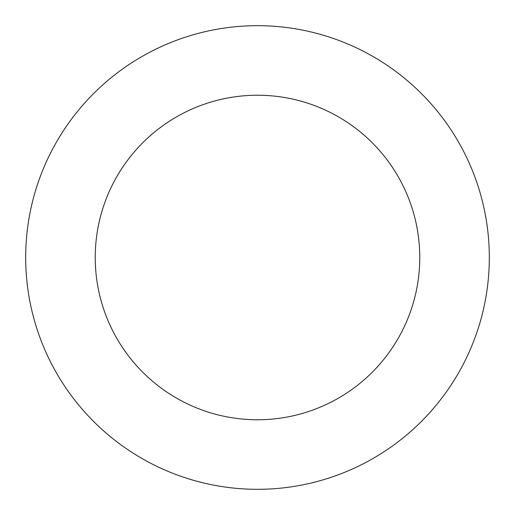<?xml version="1.0" encoding="UTF-8"?>
<svg xmlns="http://www.w3.org/2000/svg" width="515" height="515" viewBox="0 0 515 515"><rect width="100%" height="100%" fill="white"/><g stroke="black" fill="none" stroke-linecap="round" stroke-linejoin="round"><path stroke-width="0.77" d="M115.096 179.703A162.27 162.27 0 0 1 335.297 115.096A162.27 162.27 0 0 1 399.904 335.297A162.27 162.27 0 0 1 179.703 399.904A162.27 162.27 0 0 1 115.096 179.703M368.637 54.062A231.814 231.814 0 0 1 460.938 368.637A231.814 231.814 0 0 1 146.363 460.938A231.814 231.814 0 0 1 54.062 146.363A231.814 231.814 0 0 1 368.637 54.062"/></g></svg>
